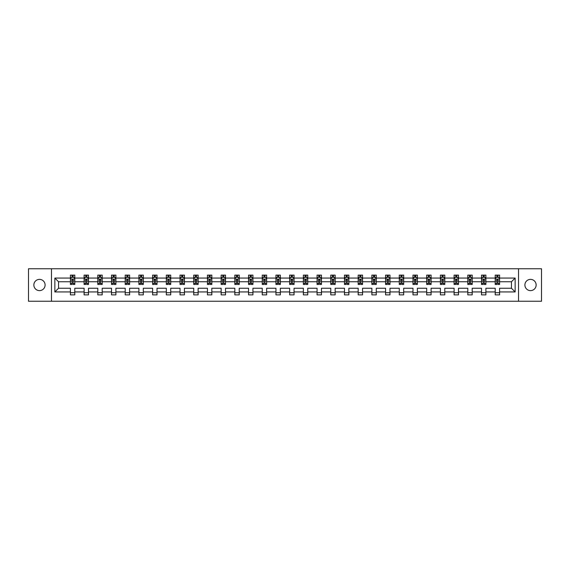 <?xml version="1.0" encoding="UTF-8"?>
<svg xmlns="http://www.w3.org/2000/svg" width="570" height="570" viewBox="0 0 570 570"><rect width="100%" height="100%" fill="white"/><g stroke="black" fill="none" stroke-linecap="round" stroke-linejoin="round"><path stroke-width="0.85" d="M530.52 279.378A5.622 5.622 0 0 0 524.899 285A5.622 5.622 0 0 0 530.52 290.622A5.622 5.622 0 0 0 536.142 285A5.622 5.622 0 0 0 530.52 279.378M39.48 279.378A5.622 5.622 0 0 0 33.858 285A5.622 5.622 0 0 0 39.48 290.622A5.622 5.622 0 0 0 45.101 285A5.622 5.622 0 0 0 39.48 279.378M518.529 301.252L541.5 301.252L541.5 268.748L518.529 268.748L518.529 301.252L51.471 301.252L51.471 268.748L28.5 268.748L28.5 301.252L51.471 301.252M499.598 291.94L499.598 288.249L511.461 288.249L515.145 291.94L499.598 291.94L499.598 294.882L495.209 294.882L495.209 291.94L485.897 291.94L485.897 294.882L481.5 294.882L481.5 291.94L472.195 291.94L472.195 294.882L467.799 294.882L467.799 291.94L458.487 291.94L458.487 294.882L454.098 294.882L454.098 291.94L444.785 291.94L444.785 294.882L440.396 294.882L440.396 291.94L431.084 291.94L431.084 294.882L426.688 294.882L426.688 291.94L417.375 291.94L417.375 294.882L412.986 294.882L412.986 291.94L403.674 291.94L403.674 294.882L399.285 294.882L399.285 291.94L389.973 291.94L389.973 294.882L385.577 294.882L385.577 291.94L376.271 291.94L376.271 294.882L371.875 294.882L371.875 291.94L362.563 291.94L362.563 294.882L358.174 294.882L358.174 291.94L348.861 291.94L348.861 294.882L344.472 294.882L344.472 291.94L335.16 291.94L335.16 294.882L330.764 294.882L330.764 291.94L321.452 291.94L321.452 294.882L317.062 294.882L317.062 291.94L307.75 291.94L307.75 294.882L303.361 294.882L303.361 291.94L294.049 291.94L294.049 294.882L289.653 294.882L289.653 291.94L280.347 291.94L280.347 294.882L275.951 294.882L275.951 291.94L266.639 291.94L266.639 294.882L262.25 294.882L262.25 291.94L252.938 291.94L252.938 294.882L248.548 294.882L248.548 291.94L239.236 291.94L239.236 294.882L234.84 294.882L234.84 291.94L225.528 291.94L225.528 294.882L221.139 294.882L221.139 291.94L211.826 291.94L211.826 294.882L207.437 294.882L207.437 291.94L198.125 291.94L198.125 294.882L193.729 294.882L193.729 291.94L184.423 291.94L184.423 294.882L180.027 294.882L180.027 291.94L170.715 291.94L170.715 294.882L166.326 294.882L166.326 291.94L157.014 291.94L157.014 294.882L152.625 294.882L152.625 291.94L143.312 291.94L143.312 294.882L138.916 294.882L138.916 291.94L129.604 291.94L129.604 294.882L125.215 294.882L125.215 291.94L115.902 291.94L115.902 294.882L111.513 294.882L111.513 291.94L102.201 291.94L102.201 294.882L97.805 294.882L97.805 291.94L88.5 291.94L88.5 294.882L84.104 294.882L84.104 291.94L74.791 291.94L74.791 294.882L70.402 294.882L70.402 291.94L54.855 291.94L54.855 278.06L70.402 278.06L70.402 275.118L74.791 275.118L74.791 278.06L84.104 278.06L84.104 275.118L88.5 275.118L88.5 278.06L97.805 278.06L97.805 275.118L102.201 275.118L102.201 278.06L111.513 278.06L111.513 275.118L115.902 275.118L115.902 278.06L125.215 278.06L125.215 275.118L129.604 275.118L129.604 278.06L138.916 278.06L138.916 275.118L143.312 275.118L143.312 278.06L152.625 278.06L152.625 275.118L157.014 275.118L157.014 278.06L166.326 278.06L166.326 275.118L170.715 275.118L170.715 278.06L180.027 278.06L180.027 275.118L184.423 275.118L184.423 278.06L193.729 278.06L193.729 275.118L198.125 275.118L198.125 278.06L207.437 278.06L207.437 275.118L211.826 275.118L211.826 278.06L221.139 278.06L221.139 275.118L225.528 275.118L225.528 278.06L234.84 278.06L234.84 275.118L239.236 275.118L239.236 278.06L248.548 278.06L248.548 275.118L252.938 275.118L252.938 278.06L262.25 278.06L262.25 275.118L266.639 275.118L266.639 278.06L275.951 278.06L275.951 275.118L280.347 275.118L280.347 278.06L289.653 278.06L289.653 275.118L294.049 275.118L294.049 278.06L303.361 278.06L303.361 275.118L307.75 275.118L307.75 278.06L317.062 278.06L317.062 275.118L321.452 275.118L321.452 278.06L330.764 278.06L330.764 275.118L335.16 275.118L335.16 278.06L344.472 278.06L344.472 275.118L348.861 275.118L348.861 278.06L358.174 278.06L358.174 275.118L362.563 275.118L362.563 278.06L371.875 278.06L371.875 275.118L376.271 275.118L376.271 278.06L385.577 278.06L385.577 275.118L389.973 275.118L389.973 278.06L399.285 278.06L399.285 275.118L403.674 275.118L403.674 278.06L412.986 278.06L412.986 275.118L417.375 275.118L417.375 278.06L426.688 278.06L426.688 275.118L431.084 275.118L431.084 278.06L440.396 278.06L440.396 275.118L444.785 275.118L444.785 278.06L454.098 278.06L454.098 275.118L458.487 275.118L458.487 278.06L467.799 278.06L467.799 275.118L472.195 275.118L472.195 278.06L481.5 278.06L481.5 275.118L485.897 275.118L485.897 278.06L495.209 278.06L495.209 275.118L499.598 275.118L499.598 278.06L515.145 278.06L515.145 291.94M518.529 268.748L51.471 268.748M495.209 278.06L495.209 281.751L485.897 281.751L485.897 278.06M485.897 291.94L485.897 288.249L495.209 288.249L495.209 291.94M481.5 278.06L481.5 281.751L472.195 281.751L472.195 278.06M472.195 291.94L472.195 288.249L481.5 288.249L481.5 291.94M467.799 278.06L467.799 281.751L458.487 281.751L458.487 278.06M458.487 291.94L458.487 288.249L467.799 288.249L467.799 291.94M454.098 278.06L454.098 281.751L444.785 281.751L444.785 278.06M444.785 291.94L444.785 288.249L454.098 288.249L454.098 291.94M440.396 278.06L440.396 281.751L431.084 281.751L431.084 278.06M431.084 291.94L431.084 288.249L440.396 288.249L440.396 291.94M426.688 278.06L426.688 281.751L417.375 281.751L417.375 278.06M417.375 291.94L417.375 288.249L426.688 288.249L426.688 291.94M412.986 278.06L412.986 281.751L403.674 281.751L403.674 278.06M403.674 291.94L403.674 288.249L412.986 288.249L412.986 291.94M399.285 278.06L399.285 281.751L389.973 281.751L389.973 278.06M389.973 291.94L389.973 288.249L399.285 288.249L399.285 291.94M385.577 278.06L385.577 281.751L376.271 281.751L376.271 278.06M376.271 291.94L376.271 288.249L385.577 288.249L385.577 291.94M371.875 278.06L371.875 281.751L362.563 281.751L362.563 278.06M362.563 291.94L362.563 288.249L371.875 288.249L371.875 291.94M358.174 278.06L358.174 281.751L348.861 281.751L348.861 278.06M348.861 291.94L348.861 288.249L358.174 288.249L358.174 291.94M344.472 278.06L344.472 281.751L335.16 281.751L335.16 278.06M335.16 291.94L335.16 288.249L344.472 288.249L344.472 291.94M330.764 278.06L330.764 281.751L321.452 281.751L321.452 278.06M321.452 291.94L321.452 288.249L330.764 288.249L330.764 291.94M317.062 278.06L317.062 281.751L307.75 281.751L307.75 278.06M307.75 291.94L307.75 288.249L317.062 288.249L317.062 291.94M303.361 278.06L303.361 281.751L294.049 281.751L294.049 278.06M294.049 291.94L294.049 288.249L303.361 288.249L303.361 291.94M289.653 278.06L289.653 281.751L280.347 281.751L280.347 278.06M280.347 291.94L280.347 288.249L289.653 288.249L289.653 291.94M275.951 278.06L275.951 281.751L266.639 281.751L266.639 278.06M266.639 291.94L266.639 288.249L275.951 288.249L275.951 291.94M262.25 278.06L262.25 281.751L252.938 281.751L252.938 278.06M252.938 291.94L252.938 288.249L262.25 288.249L262.25 291.94M248.548 278.06L248.548 281.751L239.236 281.751L239.236 278.06M239.236 291.94L239.236 288.249L248.548 288.249L248.548 291.94M234.84 278.06L234.84 281.751L225.528 281.751L225.528 278.06M225.528 291.94L225.528 288.249L234.84 288.249L234.84 291.94M221.139 278.06L221.139 281.751L211.826 281.751L211.826 278.06M211.826 291.94L211.826 288.249L221.139 288.249L221.139 291.94M207.437 278.06L207.437 281.751L198.125 281.751L198.125 278.06M198.125 291.94L198.125 288.249L207.437 288.249L207.437 291.94M193.729 278.06L193.729 281.751L184.423 281.751L184.423 278.06M184.423 291.94L184.423 288.249L193.729 288.249L193.729 291.94M180.027 278.06L180.027 281.751L170.715 281.751L170.715 278.06M170.715 291.94L170.715 288.249L180.027 288.249L180.027 291.94M166.326 278.06L166.326 281.751L157.014 281.751L157.014 278.06M157.014 291.94L157.014 288.249L166.326 288.249L166.326 291.94M152.625 278.06L152.625 281.751L143.312 281.751L143.312 278.06M143.312 291.94L143.312 288.249L152.625 288.249L152.625 291.94M138.916 278.06L138.916 281.751L129.604 281.751L129.604 278.06M129.604 291.94L129.604 288.249L138.916 288.249L138.916 291.94M125.215 278.06L125.215 281.751L115.902 281.751L115.902 278.06M115.902 291.94L115.902 288.249L125.215 288.249L125.215 291.94M111.513 278.06L111.513 281.751L102.201 281.751L102.201 278.06M102.201 291.94L102.201 288.249L111.513 288.249L111.513 291.94M97.805 278.06L97.805 281.751L88.5 281.751L88.5 278.06M88.5 291.94L88.5 288.249L97.805 288.249L97.805 291.94M84.104 278.06L84.104 281.751L74.791 281.751L74.791 278.06M74.791 291.94L74.791 288.249L84.104 288.249L84.104 291.94M70.402 278.06L70.402 281.751L58.539 281.751L58.539 288.249L70.402 288.249L70.402 291.94M54.855 278.06L58.539 281.751M511.461 288.249L511.461 281.751L499.598 281.751L499.598 278.06M496.876 277.312L497.931 277.312M483.175 277.312L484.229 277.312M469.466 277.312L470.521 277.312M455.765 277.312L456.819 277.312M442.064 277.312L443.118 277.312M428.362 277.312L429.409 277.312M414.654 277.312L415.708 277.312M400.952 277.312L402.007 277.312M387.251 277.312L388.305 277.312M373.542 277.312L374.597 277.312M359.841 277.312L360.895 277.312M346.14 277.312L347.194 277.312M332.438 277.312L333.486 277.312M318.73 277.312L319.784 277.312M305.028 277.312L306.083 277.312M291.327 277.312L292.382 277.312M277.618 277.312L278.673 277.312M263.917 277.312L264.972 277.312M250.216 277.312L251.27 277.312M236.514 277.312L237.562 277.312M222.806 277.312L223.86 277.312M209.105 277.312L210.159 277.312M195.403 277.312L196.458 277.312M181.695 277.312L182.749 277.312M167.993 277.312L169.048 277.312M154.292 277.312L155.346 277.312M140.59 277.312L141.638 277.312M126.882 277.312L127.937 277.312M113.181 277.312L114.235 277.312M99.479 277.312L100.534 277.312M85.771 277.312L86.825 277.312M72.069 277.312L73.124 277.312M70.402 292.688L74.791 292.688M84.104 292.688L88.5 292.688M97.805 292.688L102.201 292.688M111.513 292.688L115.902 292.688M125.215 292.688L129.604 292.688M138.916 292.688L143.312 292.688M152.625 292.688L157.014 292.688M166.326 292.688L170.715 292.688M180.027 292.688L184.423 292.688M193.729 292.688L198.125 292.688M207.437 292.688L211.826 292.688M221.139 292.688L225.528 292.688M234.84 292.688L239.236 292.688M248.548 292.688L252.938 292.688M262.25 292.688L266.639 292.688M275.951 292.688L280.347 292.688M289.653 292.688L294.049 292.688M303.361 292.688L307.75 292.688M317.062 292.688L321.452 292.688M330.764 292.688L335.16 292.688M344.472 292.688L348.861 292.688M358.174 292.688L362.563 292.688M371.875 292.688L376.271 292.688M385.577 292.688L389.973 292.688M399.285 292.688L403.674 292.688M412.986 292.688L417.375 292.688M426.688 292.688L431.084 292.688M440.396 292.688L444.785 292.688M454.098 292.688L458.487 292.688M467.799 292.688L472.195 292.688M481.5 292.688L485.897 292.688M495.209 292.688L499.598 292.688M58.539 288.249L54.855 291.94M515.145 278.06L511.461 281.751M73.124 276.258L72.069 276.258M71.229 277.462L70.402 277.462L70.402 275.118L72.069 275.118L72.069 277.355M70.402 283.368L70.402 284.473L72.069 284.473L72.069 283.368L70.402 283.368L70.402 281.751M74.791 281.751L74.791 284.473L73.124 284.473L73.124 279.77L72.069 279.77L72.069 283.368M73.965 277.462L74.791 277.462L74.791 275.118L74 275.118M74.791 279.115L73.915 277.355L71.279 277.355L70.402 279.115M73.124 277.355L73.124 275.118L74.791 275.118M71.193 275.118L70.402 275.118M86.825 276.258L85.771 276.258M84.93 277.462L84.104 277.462L84.104 275.118L85.771 275.118L85.771 277.355M84.104 283.368L84.104 284.473L85.771 284.473L85.771 283.368L84.104 283.368L84.104 281.751M88.5 281.751L88.5 284.473L86.825 284.473L86.825 279.77L85.771 279.77L85.771 283.368M87.673 277.462L88.5 277.462L88.5 275.118L87.709 275.118M88.5 279.115L87.616 277.355L84.98 277.355L84.104 279.115M86.825 277.355L86.825 275.118L88.5 275.118M84.894 275.118L84.104 275.118M100.534 276.258L99.479 276.258M98.631 277.462L97.805 277.462L97.805 275.118L99.479 275.118L99.479 277.355M97.805 283.368L97.805 284.473L99.479 284.473L99.479 283.368L97.805 283.368L97.805 281.751M102.201 281.751L102.201 284.473L100.534 284.473L100.534 279.77L99.479 279.77L99.479 283.368M101.374 277.462L102.201 277.462L102.201 275.118L101.41 275.118M102.201 279.115L101.325 277.355L98.688 277.355L97.805 279.115M100.534 277.355L100.534 275.118L102.201 275.118M98.596 275.118L97.805 275.118M114.235 276.258L113.181 276.258M112.34 277.462L111.513 277.462L111.513 275.118L113.181 275.118L113.181 277.355M111.513 283.368L111.513 284.473L113.181 284.473L113.181 283.368L111.513 283.368L111.513 281.751M115.902 281.751L115.902 284.473L114.235 284.473L114.235 279.77L113.181 279.77L113.181 283.368M115.076 277.462L115.902 277.462L115.902 275.118L115.112 275.118M115.902 279.115L115.026 277.355L112.39 277.355L111.513 279.115M114.235 277.355L114.235 275.118L115.902 275.118M112.304 275.118L111.513 275.118M127.937 276.258L126.882 276.258M126.041 277.462L125.215 277.462L125.215 275.118L126.882 275.118L126.882 277.355M125.215 283.368L125.215 284.473L126.882 284.473L126.882 283.368L125.215 283.368L125.215 281.751M129.604 281.751L129.604 284.473L127.937 284.473L127.937 279.77L126.882 279.77L126.882 283.368M128.784 277.462L129.604 277.462L129.604 275.118L128.813 275.118M129.604 279.115L128.727 277.355L126.091 277.355L125.215 279.115M127.937 277.355L127.937 275.118L129.604 275.118M126.006 275.118L125.215 275.118M141.638 276.258L140.59 276.258M139.743 277.462L138.916 277.462L138.916 275.118L140.59 275.118L140.59 277.355M138.916 283.368L138.916 284.473L140.59 284.473L140.59 283.368L138.916 283.368L138.916 281.751M143.312 281.751L143.312 284.473L141.638 284.473L141.638 279.77L140.59 279.77L140.59 283.368M142.486 277.462L143.312 277.462L143.312 275.118L142.521 275.118M143.312 279.115L142.429 277.355L139.8 277.355L138.916 279.115M141.638 277.355L141.638 275.118L143.312 275.118M139.707 275.118L138.916 275.118M155.346 276.258L154.292 276.258M153.444 277.462L152.625 277.462L152.625 275.118L154.292 275.118L154.292 277.355M152.625 283.368L152.625 284.473L154.292 284.473L154.292 283.368L152.625 283.368L152.625 281.751M157.014 281.751L157.014 284.473L155.346 284.473L155.346 279.77L154.292 279.77L154.292 283.368M156.187 277.462L157.014 277.462L157.014 275.118L156.223 275.118M157.014 279.115L156.137 277.355L153.501 277.355L152.625 279.115M155.346 277.355L155.346 275.118L157.014 275.118M153.416 275.118L152.625 275.118M169.048 276.258L167.993 276.258M167.153 277.462L166.326 277.462L166.326 275.118L167.993 275.118L167.993 277.355M166.326 283.368L166.326 284.473L167.993 284.473L167.993 283.368L166.326 283.368L166.326 281.751M170.715 281.751L170.715 284.473L169.048 284.473L169.048 279.77L167.993 279.77L167.993 283.368M169.888 277.462L170.715 277.462L170.715 275.118L169.924 275.118M170.715 279.115L169.839 277.355L167.202 277.355L166.326 279.115M169.048 277.355L169.048 275.118L170.715 275.118M167.117 275.118L166.326 275.118M182.749 276.258L181.695 276.258M180.854 277.462L180.027 277.462L180.027 275.118L181.695 275.118L181.695 277.355M180.027 283.368L180.027 284.473L181.695 284.473L181.695 283.368L180.027 283.368L180.027 281.751M184.423 281.751L184.423 284.473L182.749 284.473L182.749 279.77L181.695 279.77L181.695 283.368M183.597 277.462L184.423 277.462L184.423 275.118L183.633 275.118M184.423 279.115L183.54 277.355L180.904 277.355L180.027 279.115M182.749 277.355L182.749 275.118L184.423 275.118M180.818 275.118L180.027 275.118M196.458 276.258L195.403 276.258M194.555 277.462L193.729 277.462L193.729 275.118L195.403 275.118L195.403 277.355M193.729 283.368L193.729 284.473L195.403 284.473L195.403 283.368L193.729 283.368L193.729 281.751M198.125 281.751L198.125 284.473L196.458 284.473L196.458 279.77L195.403 279.77L195.403 283.368M197.298 277.462L198.125 277.462L198.125 275.118L197.334 275.118M198.125 279.115L197.248 277.355L194.612 277.355L193.729 279.115M196.458 277.355L196.458 275.118L198.125 275.118M194.52 275.118L193.729 275.118M210.159 276.258L209.105 276.258M208.264 277.462L207.437 277.462L207.437 275.118L209.105 275.118L209.105 277.355M207.437 283.368L207.437 284.473L209.105 284.473L209.105 283.368L207.437 283.368L207.437 281.751M211.826 281.751L211.826 284.473L210.159 284.473L210.159 279.77L209.105 279.77L209.105 283.368M211 277.462L211.826 277.462L211.826 275.118L211.035 275.118M211.826 279.115L210.95 277.355L208.314 277.355L207.437 279.115M210.159 277.355L210.159 275.118L211.826 275.118M208.228 275.118L207.437 275.118M223.86 276.258L222.806 276.258M221.965 277.462L221.139 277.462L221.139 275.118L222.806 275.118L222.806 277.355M221.139 283.368L221.139 284.473L222.806 284.473L222.806 283.368L221.139 283.368L221.139 281.751M225.528 281.751L225.528 284.473L223.86 284.473L223.86 279.77L222.806 279.77L222.806 283.368M224.708 277.462L225.528 277.462L225.528 275.118L224.737 275.118M225.528 279.115L224.651 277.355L222.015 277.355L221.139 279.115M223.86 277.355L223.86 275.118L225.528 275.118M221.93 275.118L221.139 275.118M237.562 276.258L236.514 276.258M235.667 277.462L234.84 277.462L234.84 275.118L236.514 275.118L236.514 277.355M234.84 283.368L234.84 284.473L236.514 284.473L236.514 283.368L234.84 283.368L234.84 281.751M239.236 281.751L239.236 284.473L237.562 284.473L237.562 279.77L236.514 279.77L236.514 283.368M238.41 277.462L239.236 277.462L239.236 275.118L238.445 275.118M239.236 279.115L238.353 277.355L235.724 277.355L234.84 279.115M237.562 277.355L237.562 275.118L239.236 275.118M235.631 275.118L234.84 275.118M251.27 276.258L250.216 276.258M249.368 277.462L248.548 277.462L248.548 275.118L250.216 275.118L250.216 277.355M248.548 283.368L248.548 284.473L250.216 284.473L250.216 283.368L248.548 283.368L248.548 281.751M252.938 281.751L252.938 284.473L251.27 284.473L251.27 279.77L250.216 279.77L250.216 283.368M252.111 277.462L252.938 277.462L252.938 275.118L252.147 275.118M252.938 279.115L252.061 277.355L249.425 277.355L248.548 279.115M251.27 277.355L251.27 275.118L252.938 275.118M249.339 275.118L248.548 275.118M264.972 276.258L263.917 276.258M263.076 277.462L262.25 277.462L262.25 275.118L263.917 275.118L263.917 277.355M262.25 283.368L262.25 284.473L263.917 284.473L263.917 283.368L262.25 283.368L262.25 281.751M266.639 281.751L266.639 284.473L264.972 284.473L264.972 279.77L263.917 279.77L263.917 283.368M265.812 277.462L266.639 277.462L266.639 275.118L265.848 275.118M266.639 279.115L265.762 277.355L263.126 277.355L262.25 279.115M264.972 277.355L264.972 275.118L266.639 275.118M263.041 275.118L262.25 275.118M278.673 276.258L277.618 276.258M276.778 277.462L275.951 277.462L275.951 275.118L277.618 275.118L277.618 277.355M275.951 283.368L275.951 284.473L277.618 284.473L277.618 283.368L275.951 283.368L275.951 281.751M280.347 281.751L280.347 284.473L278.673 284.473L278.673 279.77L277.618 279.77L277.618 283.368M279.521 277.462L280.347 277.462L280.347 275.118L279.557 275.118M280.347 279.115L279.464 277.355L276.828 277.355L275.951 279.115M278.673 277.355L278.673 275.118L280.347 275.118M276.742 275.118L275.951 275.118M292.382 276.258L291.327 276.258M290.479 277.462L289.653 277.462L289.653 275.118L291.327 275.118L291.327 277.355M289.653 283.368L289.653 284.473L291.327 284.473L291.327 283.368L289.653 283.368L289.653 281.751M294.049 281.751L294.049 284.473L292.382 284.473L292.382 279.77L291.327 279.77L291.327 283.368M293.222 277.462L294.049 277.462L294.049 275.118L293.258 275.118M294.049 279.115L293.172 277.355L290.536 277.355L289.653 279.115M292.382 277.355L292.382 275.118L294.049 275.118M290.443 275.118L289.653 275.118M306.083 276.258L305.028 276.258M304.188 277.462L303.361 277.462L303.361 275.118L305.028 275.118L305.028 277.355M303.361 283.368L303.361 284.473L305.028 284.473L305.028 283.368L303.361 283.368L303.361 281.751M307.75 281.751L307.75 284.473L306.083 284.473L306.083 279.77L305.028 279.77L305.028 283.368M306.924 277.462L307.75 277.462L307.75 275.118L306.959 275.118M307.75 279.115L306.874 277.355L304.238 277.355L303.361 279.115M306.083 277.355L306.083 275.118L307.75 275.118M304.152 275.118L303.361 275.118M319.784 276.258L318.73 276.258M317.889 277.462L317.062 277.462L317.062 275.118L318.73 275.118L318.73 277.355M317.062 283.368L317.062 284.473L318.73 284.473L318.73 283.368L317.062 283.368L317.062 281.751M321.452 281.751L321.452 284.473L319.784 284.473L319.784 279.77L318.73 279.77L318.73 283.368M320.632 277.462L321.452 277.462L321.452 275.118L320.661 275.118M321.452 279.115L320.575 277.355L317.939 277.355L317.062 279.115M319.784 277.355L319.784 275.118L321.452 275.118M317.853 275.118L317.062 275.118M333.486 276.258L332.438 276.258M331.59 277.462L330.764 277.462L330.764 275.118L332.438 275.118L332.438 277.355M330.764 283.368L330.764 284.473L332.438 284.473L332.438 283.368L330.764 283.368L330.764 281.751M335.16 281.751L335.16 284.473L333.486 284.473L333.486 279.77L332.438 279.77L332.438 283.368M334.334 277.462L335.16 277.462L335.16 275.118L334.369 275.118M335.16 279.115L334.277 277.355L331.647 277.355L330.764 279.115M333.486 277.355L333.486 275.118L335.16 275.118M331.555 275.118L330.764 275.118M347.194 276.258L346.14 276.258M345.292 277.462L344.472 277.462L344.472 275.118L346.14 275.118L346.14 277.355M344.472 283.368L344.472 284.473L346.14 284.473L346.14 283.368L344.472 283.368L344.472 281.751M348.861 281.751L348.861 284.473L347.194 284.473L347.194 279.77L346.14 279.77L346.14 283.368M348.035 277.462L348.861 277.462L348.861 275.118L348.07 275.118M348.861 279.115L347.985 277.355L345.349 277.355L344.472 279.115M347.194 277.355L347.194 275.118L348.861 275.118M345.263 275.118L344.472 275.118M360.895 276.258L359.841 276.258M359 277.462L358.174 277.462L358.174 275.118L359.841 275.118L359.841 277.355M358.174 283.368L358.174 284.473L359.841 284.473L359.841 283.368L358.174 283.368L358.174 281.751M362.563 281.751L362.563 284.473L360.895 284.473L360.895 279.77L359.841 279.77L359.841 283.368M361.736 277.462L362.563 277.462L362.563 275.118L361.772 275.118M362.563 279.115L361.686 277.355L359.05 277.355L358.174 279.115M360.895 277.355L360.895 275.118L362.563 275.118M358.965 275.118L358.174 275.118M374.597 276.258L373.542 276.258M372.702 277.462L371.875 277.462L371.875 275.118L373.542 275.118L373.542 277.355M371.875 283.368L371.875 284.473L373.542 284.473L373.542 283.368L371.875 283.368L371.875 281.751M376.271 281.751L376.271 284.473L374.597 284.473L374.597 279.77L373.542 279.77L373.542 283.368M375.445 277.462L376.271 277.462L376.271 275.118L375.48 275.118M376.271 279.115L375.388 277.355L372.751 277.355L371.875 279.115M374.597 277.355L374.597 275.118L376.271 275.118M372.666 275.118L371.875 275.118M388.305 276.258L387.251 276.258M386.403 277.462L385.577 277.462L385.577 275.118L387.251 275.118L387.251 277.355M385.577 283.368L385.577 284.473L387.251 284.473L387.251 283.368L385.577 283.368L385.577 281.751M389.973 281.751L389.973 284.473L388.305 284.473L388.305 279.77L387.251 279.77L387.251 283.368M389.146 277.462L389.973 277.462L389.973 275.118L389.182 275.118M389.973 279.115L389.096 277.355L386.46 277.355L385.577 279.115M388.305 277.355L388.305 275.118L389.973 275.118M386.367 275.118L385.577 275.118M402.007 276.258L400.952 276.258M400.111 277.462L399.285 277.462L399.285 275.118L400.952 275.118L400.952 277.355M399.285 283.368L399.285 284.473L400.952 284.473L400.952 283.368L399.285 283.368L399.285 281.751M403.674 281.751L403.674 284.473L402.007 284.473L402.007 279.77L400.952 279.77L400.952 283.368M402.847 277.462L403.674 277.462L403.674 275.118L402.883 275.118M403.674 279.115L402.798 277.355L400.161 277.355L399.285 279.115M402.007 277.355L402.007 275.118L403.674 275.118M400.076 275.118L399.285 275.118M415.708 276.258L414.654 276.258M413.813 277.462L412.986 277.462L412.986 275.118L414.654 275.118L414.654 277.355M412.986 283.368L412.986 284.473L414.654 284.473L414.654 283.368L412.986 283.368L412.986 281.751M417.375 281.751L417.375 284.473L415.708 284.473L415.708 279.77L414.654 279.77L414.654 283.368M416.556 277.462L417.375 277.462L417.375 275.118L416.584 275.118M417.375 279.115L416.499 277.355L413.863 277.355L412.986 279.115M415.708 277.355L415.708 275.118L417.375 275.118M413.777 275.118L412.986 275.118M429.409 276.258L428.362 276.258M427.514 277.462L426.688 277.462L426.688 275.118L428.362 275.118L428.362 277.355M426.688 283.368L426.688 284.473L428.362 284.473L428.362 283.368L426.688 283.368L426.688 281.751M431.084 281.751L431.084 284.473L429.409 284.473L429.409 279.77L428.362 279.77L428.362 283.368M430.257 277.462L431.084 277.462L431.084 275.118L430.293 275.118M431.084 279.115L430.2 277.355L427.571 277.355L426.688 279.115M429.409 277.355L429.409 275.118L431.084 275.118M427.479 275.118L426.688 275.118M443.118 276.258L442.064 276.258M441.216 277.462L440.396 277.462L440.396 275.118L442.064 275.118L442.064 277.355M440.396 283.368L440.396 284.473L442.064 284.473L442.064 283.368L440.396 283.368L440.396 281.751M444.785 281.751L444.785 284.473L443.118 284.473L443.118 279.77L442.064 279.77L442.064 283.368M443.959 277.462L444.785 277.462L444.785 275.118L443.994 275.118M444.785 279.115L443.909 277.355L441.273 277.355L440.396 279.115M443.118 277.355L443.118 275.118L444.785 275.118M441.187 275.118L440.396 275.118M456.819 276.258L455.765 276.258M454.924 277.462L454.098 277.462L454.098 275.118L455.765 275.118L455.765 277.355M454.098 283.368L454.098 284.473L455.765 284.473L455.765 283.368L454.098 283.368L454.098 281.751M458.487 281.751L458.487 284.473L456.819 284.473L456.819 279.77L455.765 279.77L455.765 283.368M457.66 277.462L458.487 277.462L458.487 275.118L457.696 275.118M458.487 279.115L457.61 277.355L454.974 277.355L454.098 279.115M456.819 277.355L456.819 275.118L458.487 275.118M454.889 275.118L454.098 275.118M470.521 276.258L469.466 276.258M468.626 277.462L467.799 277.462L467.799 275.118L469.466 275.118L469.466 277.355M467.799 283.368L467.799 284.473L469.466 284.473L469.466 283.368L467.799 283.368L467.799 281.751M472.195 281.751L472.195 284.473L470.521 284.473L470.521 279.77L469.466 279.77L469.466 283.368M471.369 277.462L472.195 277.462L472.195 275.118L471.404 275.118M472.195 279.115L471.312 277.355L468.675 277.355L467.799 279.115M470.521 277.355L470.521 275.118L472.195 275.118M468.59 275.118L467.799 275.118M484.229 276.258L483.175 276.258M482.327 277.462L481.5 277.462L481.5 275.118L483.175 275.118L483.175 277.355M481.5 283.368L481.5 284.473L483.175 284.473L483.175 283.368L481.5 283.368L481.5 281.751M485.897 281.751L485.897 284.473L484.229 284.473L484.229 279.77L483.175 279.77L483.175 283.368M485.07 277.462L485.897 277.462L485.897 275.118L485.106 275.118M485.897 279.115L485.02 277.355L482.384 277.355L481.5 279.115M484.229 277.355L484.229 275.118L485.897 275.118M482.291 275.118L481.5 275.118M497.931 276.258L496.876 276.258M496.035 277.462L495.209 277.462L495.209 275.118L496.876 275.118L496.876 277.355M495.209 283.368L495.209 284.473L496.876 284.473L496.876 283.368L495.209 283.368L495.209 281.751M499.598 281.751L499.598 284.473L497.931 284.473L497.931 279.77L496.876 279.77L496.876 283.368M498.771 277.462L499.598 277.462L499.598 275.118L498.807 275.118M499.598 279.115L498.722 277.355L496.085 277.355L495.209 279.115M497.931 277.355L497.931 275.118L499.598 275.118M496 275.118L495.209 275.118M74.77 279.072L70.424 279.072M74.791 283.368L73.124 283.368M72.069 281.017L70.402 281.017M74.791 281.017L73.124 281.017M73.124 276.82L72.069 276.82M88.471 279.072L84.125 279.072M88.5 283.368L86.825 283.368M85.771 281.017L84.104 281.017M88.5 281.017L86.825 281.017M86.825 276.82L85.771 276.82M102.18 279.072L97.826 279.072M102.201 283.368L100.534 283.368M99.479 281.017L97.805 281.017M102.201 281.017L100.534 281.017M100.534 276.82L99.479 276.82M115.881 279.072L111.535 279.072M115.902 283.368L114.235 283.368M113.181 281.017L111.513 281.017M115.902 281.017L114.235 281.017M114.235 276.82L113.181 276.82M129.582 279.072L125.236 279.072M129.604 283.368L127.937 283.368M126.882 281.017L125.215 281.017M129.604 281.017L127.937 281.017M127.937 276.82L126.882 276.82M143.291 279.072L138.938 279.072M143.312 283.368L141.638 283.368M140.59 281.017L138.916 281.017M143.312 281.017L141.638 281.017M141.638 276.82L140.59 276.82M156.992 279.072L152.646 279.072M157.014 283.368L155.346 283.368M154.292 281.017L152.625 281.017M157.014 281.017L155.346 281.017M155.346 276.82L154.292 276.82M170.694 279.072L166.347 279.072M170.715 283.368L169.048 283.368M167.993 281.017L166.326 281.017M170.715 281.017L169.048 281.017M169.048 276.82L167.993 276.82M184.395 279.072L180.049 279.072M184.423 283.368L182.749 283.368M181.695 281.017L180.027 281.017M184.423 281.017L182.749 281.017M182.749 276.82L181.695 276.82M198.104 279.072L193.75 279.072M198.125 283.368L196.458 283.368M195.403 281.017L193.729 281.017M198.125 281.017L196.458 281.017M196.458 276.82L195.403 276.82M211.805 279.072L207.459 279.072M211.826 283.368L210.159 283.368M209.105 281.017L207.437 281.017M211.826 281.017L210.159 281.017M210.159 276.82L209.105 276.82M225.506 279.072L221.16 279.072M225.528 283.368L223.86 283.368M222.806 281.017L221.139 281.017M225.528 281.017L223.86 281.017M223.86 276.82L222.806 276.82M239.215 279.072L234.861 279.072M239.236 283.368L237.562 283.368M236.514 281.017L234.84 281.017M239.236 281.017L237.562 281.017M237.562 276.82L236.514 276.82M252.916 279.072L248.57 279.072M252.938 283.368L251.27 283.368M250.216 281.017L248.548 281.017M252.938 281.017L251.27 281.017M251.27 276.82L250.216 276.82M266.618 279.072L262.271 279.072M266.639 283.368L264.972 283.368M263.917 281.017L262.25 281.017M266.639 281.017L264.972 281.017M264.972 276.82L263.917 276.82M280.319 279.072L275.973 279.072M280.347 283.368L278.673 283.368M277.618 281.017L275.951 281.017M280.347 281.017L278.673 281.017M278.673 276.82L277.618 276.82M294.027 279.072L289.681 279.072M294.049 283.368L292.382 283.368M291.327 281.017L289.653 281.017M294.049 281.017L292.382 281.017M292.382 276.82L291.327 276.82M307.729 279.072L303.382 279.072M307.75 283.368L306.083 283.368M305.028 281.017L303.361 281.017M307.75 281.017L306.083 281.017M306.083 276.82L305.028 276.82M321.43 279.072L317.084 279.072M321.452 283.368L319.784 283.368M318.73 281.017L317.062 281.017M321.452 281.017L319.784 281.017M319.784 276.82L318.73 276.82M335.139 279.072L330.785 279.072M335.16 283.368L333.486 283.368M332.438 281.017L330.764 281.017M335.16 281.017L333.486 281.017M333.486 276.82L332.438 276.82M348.84 279.072L344.494 279.072M348.861 283.368L347.194 283.368M346.14 281.017L344.472 281.017M348.861 281.017L347.194 281.017M347.194 276.82L346.14 276.82M362.541 279.072L358.195 279.072M362.563 283.368L360.895 283.368M359.841 281.017L358.174 281.017M362.563 281.017L360.895 281.017M360.895 276.82L359.841 276.82M376.25 279.072L371.897 279.072M376.271 283.368L374.597 283.368M373.542 281.017L371.875 281.017M376.271 281.017L374.597 281.017M374.597 276.82L373.542 276.82M389.951 279.072L385.605 279.072M389.973 283.368L388.305 283.368M387.251 281.017L385.577 281.017M389.973 281.017L388.305 281.017M388.305 276.82L387.251 276.82M403.653 279.072L399.306 279.072M403.674 283.368L402.007 283.368M400.952 281.017L399.285 281.017M403.674 281.017L402.007 281.017M402.007 276.82L400.952 276.82M417.354 279.072L413.008 279.072M417.375 283.368L415.708 283.368M414.654 281.017L412.986 281.017M417.375 281.017L415.708 281.017M415.708 276.82L414.654 276.82M431.062 279.072L426.709 279.072M431.084 283.368L429.409 283.368M428.362 281.017L426.688 281.017M431.084 281.017L429.409 281.017M429.409 276.82L428.362 276.82M444.764 279.072L440.418 279.072M444.785 283.368L443.118 283.368M442.064 281.017L440.396 281.017M444.785 281.017L443.118 281.017M443.118 276.82L442.064 276.82M458.465 279.072L454.119 279.072M458.487 283.368L456.819 283.368M455.765 281.017L454.098 281.017M458.487 281.017L456.819 281.017M456.819 276.82L455.765 276.82M472.174 279.072L467.82 279.072M472.195 283.368L470.521 283.368M469.466 281.017L467.799 281.017M472.195 281.017L470.521 281.017M470.521 276.82L469.466 276.82M485.875 279.072L481.529 279.072M485.897 283.368L484.229 283.368M483.175 281.017L481.5 281.017M485.897 281.017L484.229 281.017M484.229 276.82L483.175 276.82M499.577 279.072L495.23 279.072M499.598 283.368L497.931 283.368M496.876 281.017L495.209 281.017M499.598 281.017L497.931 281.017M497.931 276.82L496.876 276.82"/></g></svg>
